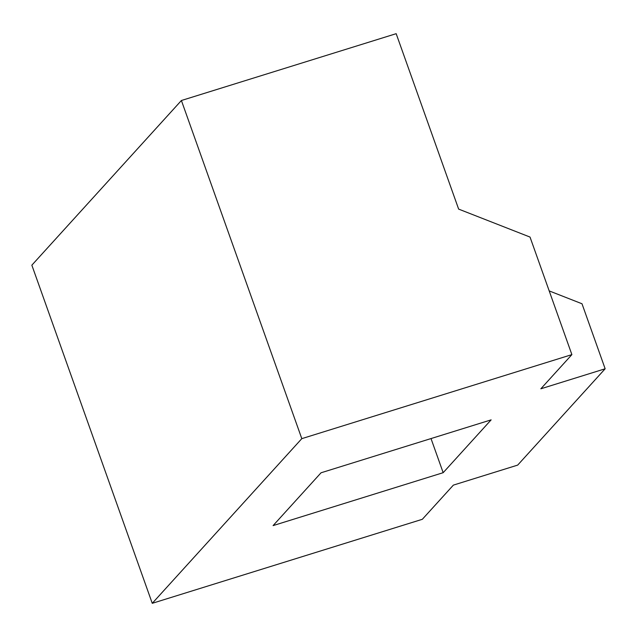 <?xml version="1.0" encoding="UTF-8"?>
<svg xmlns="http://www.w3.org/2000/svg" width="637" height="637" viewBox="0 0 637 637"><rect width="100%" height="100%" fill="white"/><g stroke="black" fill="none" stroke-linecap="round" stroke-linejoin="round"><path stroke-width="0.96" d="M152.259 603.319L301.803 438.646L571.883 354.618L530.024 237.068L458.64 209.103L396.174 33.681L181.402 100.503L31.85 265.175L152.259 603.319L422.339 519.29L453.377 485.115L517.682 465.106L605.15 368.783L581.995 303.761L549.198 290.91M571.883 354.618L540.845 388.793L605.15 368.783M443.169 472.686L273.082 525.605L321.048 472.781L491.135 419.863L443.169 472.686L431.018 438.567M181.402 100.503L301.803 438.646"/></g></svg>
